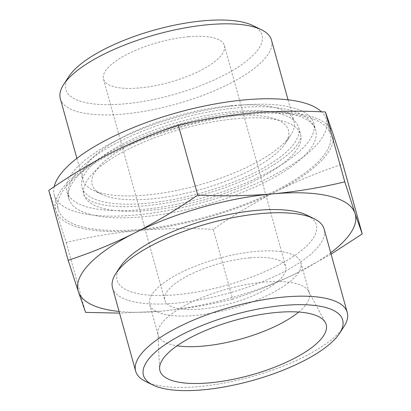 <?xml version="1.0" encoding="UTF-8"?>
<svg xmlns="http://www.w3.org/2000/svg" width="411" height="411" viewBox="0 0 411 411"><rect width="100%" height="100%" fill="white"/><g stroke="black" fill="none" stroke-linecap="round" stroke-linejoin="round"><path stroke-width="0.31" stroke-dasharray="2.06 1.54" d="M119.087 311.451A143.783 47.522 164.5 0 0 160.629 311.225L119.544 313.105M232.647 299.218C209.312 304.875 185.304 308.877 160.629 311.225A143.783 47.522 164.5 0 0 298.941 272.005C277.312 282.763 255.21 291.836 232.647 299.218L213.263 229.328C233.89 214.958 254.99 202.274 276.552 191.274C298.186 180.521 320.282 171.449 342.846 164.061M48.77 190.401L55.994 211.028A143.783 47.522 164.5 0 0 138.24 230.494A143.783 47.522 164.5 0 0 276.552 191.274A143.783 47.522 164.5 0 0 332.617 132.594A143.783 47.522 164.5 0 0 250.371 113.133A143.783 47.522 164.5 0 0 112.059 152.347A143.783 47.522 164.5 0 0 55.994 211.028L66.222 242.5C89.562 236.844 113.564 232.842 138.24 230.494C162.787 228.429 187.796 228.038 213.263 229.328M68.884 76.467A101.83 33.656 164.5 0 0 172.939 94.766A101.83 33.656 164.5 0 0 252.708 25.487M60.319 98.65A109.562 36.214 164.5 0 0 175.574 104.266A109.562 36.214 164.5 0 0 271.476 40.088M188.408 36.728A62.744 20.735 164.5 0 0 103.485 79.102A62.744 20.735 164.5 0 0 169.486 82.318A62.744 20.735 164.5 0 0 224.406 45.57A62.744 20.735 164.5 0 0 188.408 36.728M249.729 257.846A62.744 20.735 164.5 0 0 164.806 300.22A62.744 20.735 164.5 0 0 230.807 303.436A62.744 20.735 164.5 0 0 285.727 266.688A62.744 20.735 164.5 0 0 249.729 257.846M255.848 251.445A78.429 25.924 164.5 0 0 149.691 304.412A78.429 25.924 164.5 0 0 232.194 308.43A78.429 25.924 164.5 0 0 300.842 262.495A78.429 25.924 164.5 0 0 255.848 251.445M298.694 312.052A78.429 25.924 164.5 0 0 309.339 293.13A78.429 25.924 164.5 0 0 308.615 291.332A78.429 25.924 164.5 0 0 264.345 282.085A78.429 25.924 164.5 0 0 157.881 333.131A78.429 25.924 164.5 0 0 158.189 335.047A78.429 25.924 164.5 0 0 177.054 345.785M145.741 381.542A109.799 36.291 164.5 0 0 251.147 376.784A109.799 36.291 164.5 0 0 343.95 326.575M112.506 287.721A109.799 36.291 164.5 0 0 228.013 293.351A109.799 36.291 164.5 0 0 324.12 229.035M120.182 266.893A103.382 34.17 164.5 0 0 225.824 285.47A103.382 34.17 164.5 0 0 306.812 215.133M331.086 254.157L298.941 272.005A143.783 47.522 164.5 0 0 330.701 252.77M249.354 114.196A141.168 46.659 164.5 0 0 58.27 209.538A141.168 46.659 164.5 0 0 206.774 216.772A141.168 46.659 164.5 0 0 330.341 134.089A141.168 46.659 164.5 0 0 249.354 114.196M54.206 186.692A141.168 46.659 164.5 0 0 54.283 195.168A141.168 46.659 164.5 0 0 202.787 202.402A141.168 46.659 164.5 0 0 326.355 119.714A141.168 46.659 164.5 0 0 321.443 111.797M240.271 105.159A128.098 42.338 164.5 0 0 66.88 191.675A128.098 42.338 164.5 0 0 201.637 198.241A128.098 42.338 164.5 0 0 313.757 123.208A128.098 42.338 164.5 0 0 240.271 105.159M242.249 112.295A128.098 42.338 164.5 0 0 68.858 198.806A128.098 42.338 164.5 0 0 203.615 205.372A128.098 42.338 164.5 0 0 315.735 130.338A128.098 42.338 164.5 0 0 242.249 112.295M236.13 118.697A112.414 37.154 164.5 0 0 83.972 194.614A112.414 37.154 164.5 0 0 202.227 200.378A112.414 37.154 164.5 0 0 300.621 134.531A112.414 37.154 164.5 0 0 236.13 118.697M234.152 111.561A112.414 37.154 164.5 0 0 81.995 187.483A112.414 37.154 164.5 0 0 200.249 193.242A112.414 37.154 164.5 0 0 298.643 127.4A112.414 37.154 164.5 0 0 234.152 111.561M230.026 115.881A101.83 33.656 164.5 0 0 119.452 150.632A101.83 33.656 164.5 0 0 101.558 194.285A101.83 33.656 164.5 0 0 199.314 189.872A101.83 33.656 164.5 0 0 285.383 143.305A101.83 33.656 164.5 0 0 230.026 115.881M231.09 105.694A109.562 36.214 164.5 0 0 82.791 179.684A109.562 36.214 164.5 0 0 92.865 190.052A109.562 36.214 164.5 0 0 198.045 185.304A109.562 36.214 164.5 0 0 290.649 135.204A109.562 36.214 164.5 0 0 293.947 121.127A109.562 36.214 164.5 0 0 231.09 105.694M66.222 242.5L85.606 312.391M103.485 79.102L164.806 300.22M224.406 45.57L285.727 266.688M149.691 304.412L158.189 335.047M300.842 262.495L309.339 293.13M157.881 333.131L159.602 368.595M308.615 291.332L325.404 322.609M54.283 195.168L58.27 209.538M326.355 119.714L330.341 134.089M66.88 191.675L68.858 198.806C67.836 194.948 67.83 191.053 68.853 187.133C70.379 181.508 73.456 176.103 78.095 170.914C91.329 156.401 112.732 143.182 142.298 131.263C174.295 118.651 206.358 110.79 238.488 107.682C261.047 105.653 279.408 106.834 293.577 111.227C300.23 113.302 305.656 116.38 309.853 120.449C312.684 123.264 314.646 126.562 315.735 130.338L313.757 123.208M81.995 187.483L83.972 194.614C83.181 195.184 85.19 197.172 90.009 200.578C96.621 204.2 107.512 206.24 122.684 206.697C146.902 206.995 174.141 202.864 204.401 194.305C232.189 186.152 255.462 176.211 274.224 164.472C286.626 156.437 294.708 149.224 298.473 142.833C300.647 138.79 301.366 136.026 300.621 134.531L298.643 127.4M285.383 143.305L290.649 135.204M101.558 194.285L92.865 190.052M76.878 158.369L82.791 179.684M288.034 99.806L293.947 121.127"/><path stroke-width="0.62" d="M119.544 313.105L85.606 312.391L78.383 291.764A143.783 47.522 164.5 0 0 119.087 311.451M78.383 291.764L68.154 260.291C90.718 252.909 112.814 243.836 134.448 233.083A143.783 47.522 164.5 0 0 78.383 291.764M134.448 233.083C156.01 222.084 177.11 209.399 197.737 195.025C223.003 196.33 248.008 195.944 272.76 193.864A143.783 47.522 164.5 0 0 134.448 233.083M272.76 193.864C297.235 191.536 321.243 187.534 344.778 181.857L355.006 213.324A143.783 47.522 164.5 0 0 272.76 193.864M330.701 252.77A143.783 47.522 164.5 0 0 355.006 213.324L362.23 233.951L342.846 164.061L332.617 132.594L325.394 111.967C300.128 110.662 275.118 111.052 250.371 113.133C225.896 115.455 201.888 119.457 178.353 125.139C155.79 132.522 133.688 141.595 112.059 152.347C90.497 163.347 69.397 176.031 48.77 190.401L68.154 260.291M288.034 99.806L271.476 40.088A109.562 36.214 164.5 0 0 261.401 29.726L252.708 25.487A101.83 33.656 164.5 0 0 203.65 20.776A101.83 33.656 164.5 0 0 68.884 76.467L63.613 84.574A109.562 36.214 164.5 0 0 60.319 98.65L76.878 158.369M261.401 29.726A109.562 36.214 164.5 0 0 208.618 24.655A109.562 36.214 164.5 0 0 63.613 84.574M177.054 345.785A78.429 25.924 164.5 0 0 298.694 312.052M276.706 312.437A86.269 28.513 164.5 0 0 159.602 368.595A86.269 28.513 164.5 0 0 250.689 375.125A86.269 28.513 164.5 0 0 325.404 322.609A86.269 28.513 164.5 0 0 276.706 312.437M283.379 305.455A103.382 34.17 164.5 0 0 171.12 340.74A103.382 34.17 164.5 0 0 152.954 385.056A103.382 34.17 164.5 0 0 252.2 380.576A103.382 34.17 164.5 0 0 339.584 333.3A103.382 34.17 164.5 0 0 283.379 305.455M339.584 333.3L343.95 326.575A109.799 36.291 164.5 0 0 347.254 312.473A109.799 36.291 164.5 0 0 284.263 297.004A109.799 36.291 164.5 0 0 135.645 371.154A109.799 36.291 164.5 0 0 145.741 381.542L152.954 385.056M347.254 312.473L324.12 229.035A109.799 36.291 164.5 0 0 314.019 218.647A109.799 36.291 164.5 0 0 261.124 213.566A109.799 36.291 164.5 0 0 115.81 273.618A109.799 36.291 164.5 0 0 112.506 287.721L135.645 371.154M314.019 218.647L306.812 215.133A103.382 34.17 164.5 0 0 257.009 210.35A103.382 34.17 164.5 0 0 120.182 266.893L115.81 273.618M362.23 233.951L331.086 254.157M321.443 111.797A141.168 46.659 164.5 0 0 245.367 99.827A141.168 46.659 164.5 0 0 54.206 186.692M325.394 111.967L344.778 181.857M178.353 125.139L197.737 195.025"/></g></svg>
